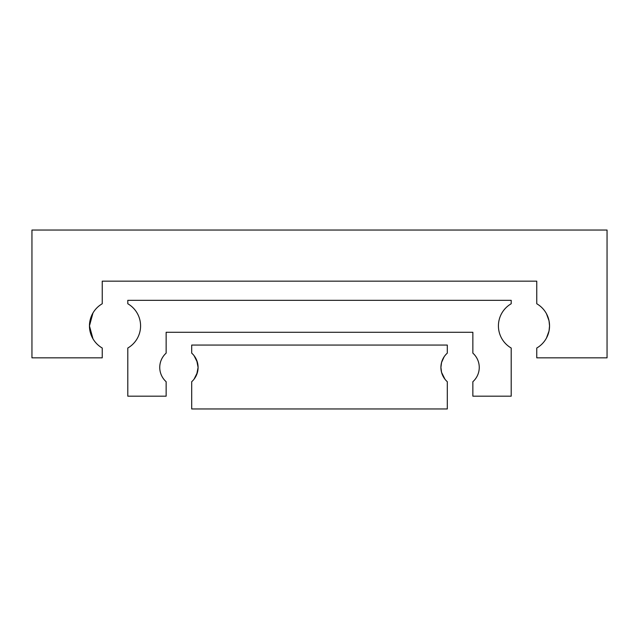 <?xml version="1.0" encoding="UTF-8"?>
<svg xmlns="http://www.w3.org/2000/svg" width="639" height="639" viewBox="0 0 639 639"><rect width="100%" height="100%" fill="white"/><g stroke="black" fill="none" stroke-linecap="round" stroke-linejoin="round"><path stroke-width="0.96" d="M546.457 338.063L549.029 330.986L549.54 325.89L549.029 330.986L546.457 338.063L549.029 330.986L549.54 325.89A25.56 25.56 0 0 1 536.76 348.023L536.76 357.84L607.05 357.84L607.05 230.04L31.95 230.04L31.95 357.84L102.24 357.84L102.24 348.023A25.56 25.56 0 0 1 89.46 325.89L92.543 338.063L89.46 325.89L92.543 313.717L89.46 325.89A25.56 25.56 0 0 1 102.24 303.757L102.24 281.16L536.76 281.16L536.76 303.757A25.56 25.56 0 0 1 549.54 325.89L549.029 320.794L546.457 313.717L549.029 320.794L546.457 313.717L549.029 320.794L549.54 325.89L549.029 320.794M91.92 336.825L89.971 330.986M92.975 338.83L89.46 325.89L92.975 312.95L89.46 325.89M140.58 325.89A25.56 25.56 0 0 1 127.8 348.023L127.8 396.18L166.14 396.18L166.14 381.715A19.17 19.17 0 0 1 166.14 353.135L166.14 332.28L472.86 332.28L472.86 353.135A19.17 19.17 0 0 1 472.86 381.715L472.86 396.18L511.2 396.18L511.2 348.023A25.56 25.56 0 0 1 511.2 303.757L511.2 300.33L127.8 300.33L127.8 303.757A25.56 25.56 0 0 1 140.58 325.89M194.048 379.199L196.692 374.606L198.09 367.425L196.692 374.606L194.048 379.199L197.435 372.393L194.048 379.199M197.435 362.457L194.048 355.651L197.435 362.457L194.048 355.651L196.692 360.244L198.09 367.425A19.17 19.17 0 0 1 191.7 381.715L191.7 408.96L447.3 408.96L447.3 381.715A19.17 19.17 0 0 1 447.3 353.135L447.3 345.06L191.7 345.06L191.7 353.135A19.17 19.17 0 0 1 198.09 367.425L197.435 362.457L198.09 367.425L197.435 372.393M444.952 379.199L441.565 372.393L440.91 367.425L441.565 372.393L444.097 378M444.097 356.85L441.565 362.457L444.097 356.85M440.91 367.425L441.565 362.457L440.91 367.425"/></g></svg>
